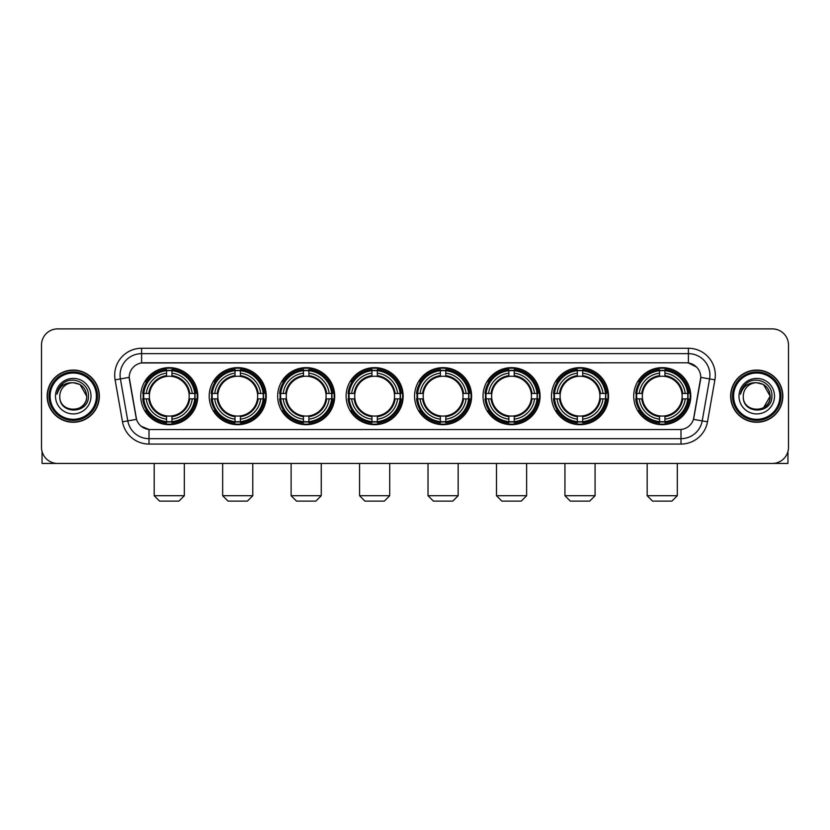 <?xml version="1.0" encoding="UTF-8"?>
<svg xmlns="http://www.w3.org/2000/svg" width="830" height="830" viewBox="0 0 830 830"><rect width="100%" height="100%" fill="white"/><g stroke="black" fill="none" stroke-linecap="round" stroke-linejoin="round"><path stroke-width="1.25" d="M414.575 396.159A28.521 28.521 0 0 0 443.096 424.69A28.521 28.521 0 0 0 471.616 396.159A28.521 28.521 0 0 0 443.096 367.638A28.521 28.521 0 0 0 414.575 396.159M209.202 396.159A28.521 28.521 0 0 0 237.722 424.69A28.521 28.521 0 0 0 266.243 396.159A28.521 28.521 0 0 0 237.722 367.638A28.521 28.521 0 0 0 209.202 396.159M277.656 396.159A28.521 28.521 0 0 0 306.177 424.69A28.521 28.521 0 0 0 334.708 396.159A28.521 28.521 0 0 0 306.177 367.638A28.521 28.521 0 0 0 277.656 396.159M346.11 396.159A28.521 28.521 0 0 0 374.641 424.69A28.521 28.521 0 0 0 403.162 396.159A28.521 28.521 0 0 0 374.641 367.638A28.521 28.521 0 0 0 346.11 396.159M483.029 396.159A28.521 28.521 0 0 0 511.55 424.69A28.521 28.521 0 0 0 540.071 396.159A28.521 28.521 0 0 0 511.55 367.638A28.521 28.521 0 0 0 483.029 396.159M551.483 396.159A28.521 28.521 0 0 0 580.004 424.69A28.521 28.521 0 0 0 608.535 396.159A28.521 28.521 0 0 0 580.004 367.638A28.521 28.521 0 0 0 551.483 396.159M633.715 396.159A28.521 28.521 0 0 0 662.247 424.69A28.521 28.521 0 0 0 690.768 396.159A28.521 28.521 0 0 0 662.247 367.638A28.521 28.521 0 0 0 633.715 396.159M140.737 396.159A28.521 28.521 0 0 0 169.268 424.69A28.521 28.521 0 0 0 197.789 396.159A28.521 28.521 0 0 0 169.268 367.638A28.521 28.521 0 0 0 140.737 396.159M122.508 421.827L115.1 379.85A26.913 26.913 0 0 1 141.598 348.268L688.402 348.268A26.913 26.913 0 0 1 714.9 379.85L707.492 421.827A26.913 26.913 0 0 1 680.994 444.06L149.006 444.06A26.913 26.913 0 0 1 122.508 421.827L127.799 420.893L120.402 378.916A21.528 21.528 0 0 1 141.598 353.642L688.402 353.642A21.528 21.528 0 0 1 709.598 378.916L702.201 420.893A21.528 21.528 0 0 1 680.994 438.676L149.006 438.676A21.528 21.528 0 0 1 127.799 420.893L136.535 419.347L129.221 377.36A14.535 14.535 0 0 0 129.449 379.85L136.089 417.521A14.535 14.535 0 0 0 150.396 429.535L679.604 429.535A14.535 14.535 0 0 0 693.911 417.521L700.551 379.85A14.535 14.535 0 0 0 686.244 362.793L143.756 362.793A14.535 14.535 0 0 0 129.221 377.328L129.387 375.17M143.3 398.857A26.104 26.104 0 0 1 143.3 393.472M636.278 398.857A26.104 26.104 0 0 1 636.278 393.472M554.046 398.857A26.104 26.104 0 0 1 554.046 393.472M485.592 398.857A26.104 26.104 0 0 1 485.592 393.472M348.673 398.857A26.104 26.104 0 0 1 348.673 393.472M280.218 398.857A26.104 26.104 0 0 1 280.218 393.472M211.764 398.857A26.104 26.104 0 0 1 211.764 393.472M417.127 398.857A26.104 26.104 0 0 1 417.127 393.472M47.154 396.159A26.104 26.104 0 0 0 73.258 422.263A26.104 26.104 0 0 0 99.351 396.159A26.104 26.104 0 0 0 73.258 370.066A26.104 26.104 0 0 0 47.154 396.159M730.649 396.159A26.104 26.104 0 0 0 756.742 422.263A26.104 26.104 0 0 0 782.846 396.159A26.104 26.104 0 0 0 756.742 370.066A26.104 26.104 0 0 0 730.649 396.159M141.598 348.268L141.598 362.959L686.244 362.793L688.402 362.959L696.515 367.047M679.604 429.535L150.396 429.535M149.006 444.06L149.006 429.463L141.245 426.288M714.9 379.85L700.779 377.36L693.465 419.347L707.492 421.827M788.5 345.031A16.144 16.144 0 0 0 772.357 328.888L57.644 328.888A16.144 16.144 0 0 0 41.5 345.031L41.5 447.287A16.144 16.144 0 0 0 57.644 463.441L772.357 463.441A16.144 16.144 0 0 0 788.5 447.287L788.5 345.031L788.5 447.287M41.5 345.031L41.5 447.287M772.357 328.888L57.644 328.888M57.644 463.441L772.357 463.441M42.04 451.427L42.04 463.441L104.466 463.441M96.394 396.159A23.147 23.147 0 0 0 73.258 373.023A23.147 23.147 0 0 0 50.111 396.159A23.147 23.147 0 0 0 73.258 419.306A23.147 23.147 0 0 0 96.394 396.159M97.473 396.159A24.215 24.215 0 0 0 73.258 371.944A24.215 24.215 0 0 0 49.032 396.159A24.215 24.215 0 0 0 73.258 420.385A24.215 24.215 0 0 0 97.473 396.159M99.081 396.159A25.834 25.834 0 0 0 73.258 370.336A25.834 25.834 0 0 0 47.424 396.159A25.834 25.834 0 0 0 73.258 421.993A25.834 25.834 0 0 0 99.081 396.159M86.704 396.159C85.905 387.994 81.423 383.502 73.258 382.713L79.981 384.508L86.704 396.159L79.981 384.508L73.258 382.713L79.981 384.508L86.704 396.159L79.981 384.508L73.258 382.713L79.981 384.508L86.704 396.159C87.534 413.516 58.972 413.516 59.802 396.159C58.598 414.834 89.038 414.419 88.405 396.159C89.401 383.346 72.615 375.202 62.935 383.46C59.563 386.282 57.581 389.861 57 394.209C59.542 386.189 64.958 382.36 73.258 382.713L79.981 384.508L86.704 396.159C87.534 413.516 58.972 413.516 59.802 396.159C58.972 413.516 87.534 413.516 86.704 396.159C87.534 413.516 58.972 413.516 59.802 396.159C58.972 413.516 87.534 413.516 86.704 396.159C87.534 413.516 58.972 413.516 59.802 396.159C58.972 413.516 87.534 413.516 86.704 396.159C87.534 413.516 58.972 413.516 59.802 396.159C58.972 413.516 87.534 413.516 86.704 396.159C87.534 413.516 58.972 413.516 59.802 396.159C58.972 413.516 87.534 413.516 86.704 396.159C87.534 413.516 58.972 413.516 59.802 396.159C58.972 413.516 87.534 413.516 86.704 396.159C87.534 413.516 58.972 413.516 59.802 396.159A13.456 13.456 0 0 1 73.258 382.713L79.981 384.508L86.704 396.159C87.243 406.607 73.818 413.548 65.622 407.25M55.496 396.159A17.762 17.762 0 0 0 73.258 413.921A17.762 17.762 0 0 0 91.01 396.159A17.762 17.762 0 0 0 73.258 378.407A17.762 17.762 0 0 0 55.496 396.159M62.935 383.46L58.961 388.181M58.723 388.637L59.075 387.983L58.723 388.637M178.948 501.113L159.578 501.113L154.193 495.728L184.333 495.728L178.948 501.113M171.955 421.64L171.955 422.719A26.695 26.695 0 0 0 195.828 398.857L194.739 398.857A25.616 25.616 0 0 1 171.955 421.64L171.955 419.15A23.147 23.147 0 0 0 192.249 398.857L188.991 398.857A19.91 19.91 0 0 0 171.955 376.436L171.955 370.688A25.616 25.616 0 0 1 194.739 393.472L195.828 393.472A26.695 26.695 0 0 0 171.955 369.609L171.955 370.688M143.787 398.857L142.708 398.857A26.695 26.695 0 0 0 166.571 422.719L166.571 421.64A25.616 25.616 0 0 1 143.787 398.857L146.277 398.857A23.147 23.147 0 0 0 166.571 419.15L166.571 415.892A19.91 19.91 0 0 0 188.991 398.857L189.79 398.857A20.698 20.698 0 0 1 171.955 416.691L171.955 419.15M166.571 370.688L166.571 369.609A26.695 26.695 0 0 0 142.708 393.472L143.787 393.472A25.616 25.616 0 0 1 166.571 370.688L166.571 373.178A23.147 23.147 0 0 0 146.277 393.472L149.535 393.472A19.91 19.91 0 0 0 166.571 415.892L166.571 416.691A20.698 20.698 0 0 1 148.736 398.857L146.277 398.857M143.839 398.857A25.564 25.564 0 0 1 143.839 393.472M171.955 370.74A25.564 25.564 0 0 0 166.571 370.74M194.687 393.472A25.564 25.564 0 0 1 194.687 398.857M194.739 393.472L192.249 393.472A23.147 23.147 0 0 0 171.955 373.178M192.249 398.857L194.739 398.857M166.571 419.15L166.571 421.64M188.991 393.472L192.249 393.472M171.955 415.923L171.955 416.691M166.571 415.892A19.91 19.91 0 0 1 149.535 398.857L148.736 398.857M171.955 421.588A25.564 25.564 0 0 1 166.571 421.588M146.277 393.472L143.787 393.472M166.571 376.395L166.571 373.178M171.955 376.436A19.91 19.91 0 0 0 149.535 393.472L148.736 393.472A20.698 20.698 0 0 1 166.571 375.637M171.955 376.405L171.955 375.637A20.698 20.698 0 0 1 189.79 393.472M146.869 381.634L145.343 381.634A27.981 27.981 0 0 1 197.25 396.159A27.981 27.981 0 0 1 145.343 410.694L146.869 410.694M247.413 501.113L228.032 501.113L222.658 495.728L252.787 495.728L247.413 501.113M240.41 421.64L240.41 422.719A26.695 26.695 0 0 0 264.282 398.857L263.193 398.857A25.616 25.616 0 0 1 240.41 421.64L240.41 419.15A23.147 23.147 0 0 0 260.703 398.857L257.456 398.857A19.91 19.91 0 0 0 240.41 376.436L240.41 370.688A25.616 25.616 0 0 1 263.193 393.472L264.282 393.472A26.695 26.695 0 0 0 240.41 369.609L240.41 370.688M212.241 398.857L211.162 398.857A26.695 26.695 0 0 0 235.035 422.719L235.035 421.64A25.616 25.616 0 0 1 212.241 398.857L214.742 398.857A23.147 23.147 0 0 0 235.035 419.15L235.035 415.892A19.91 19.91 0 0 0 257.456 398.857L258.244 398.857A20.698 20.698 0 0 1 240.41 416.691L240.41 419.15M235.035 370.688L235.035 369.609A26.695 26.695 0 0 0 211.162 393.472L212.241 393.472A25.616 25.616 0 0 1 235.035 370.688L235.035 373.178A23.147 23.147 0 0 0 214.742 393.472L217.989 393.472A19.91 19.91 0 0 0 235.035 415.892L235.035 416.691A20.698 20.698 0 0 1 217.201 398.857L214.742 398.857M212.304 398.857A25.564 25.564 0 0 1 212.304 393.472M240.41 370.74A25.564 25.564 0 0 0 235.035 370.74M263.141 393.472A25.564 25.564 0 0 1 263.141 398.857M263.193 393.472L260.703 393.472A23.147 23.147 0 0 0 240.41 373.178M260.703 398.857L263.193 398.857M235.035 419.15L235.035 421.64M257.456 393.472L260.703 393.472M240.41 415.923L240.41 416.691M235.035 415.892A19.91 19.91 0 0 1 217.989 398.857L217.201 398.857M240.41 421.588A25.564 25.564 0 0 1 235.035 421.588M214.742 393.472L212.241 393.472M235.035 376.395L235.035 373.178M240.41 376.436A19.91 19.91 0 0 0 217.989 393.472L217.201 393.472A20.698 20.698 0 0 1 235.035 375.637M240.41 376.405L240.41 375.637A20.698 20.698 0 0 1 258.244 393.472M215.333 381.634L213.808 381.634A27.981 27.981 0 0 1 265.704 396.159A27.981 27.981 0 0 1 213.808 410.694L215.333 410.694M315.867 501.113L296.497 501.113L291.112 495.728L321.252 495.728L315.867 501.113M308.874 421.64L308.874 422.719A26.695 26.695 0 0 0 332.737 398.857L331.658 398.857A25.616 25.616 0 0 1 308.874 421.64L308.874 419.15A23.147 23.147 0 0 0 329.168 398.857L325.91 398.857A19.91 19.91 0 0 0 308.874 376.436L308.874 370.688A25.616 25.616 0 0 1 331.658 393.472L332.737 393.472A26.695 26.695 0 0 0 308.874 369.609L308.874 370.688M280.706 398.857L279.617 398.857A26.695 26.695 0 0 0 303.49 422.719L303.49 421.64A25.616 25.616 0 0 1 280.706 398.857L283.196 398.857A23.147 23.147 0 0 0 303.49 419.15L303.49 415.892A19.91 19.91 0 0 0 325.91 398.857L326.709 398.857A20.698 20.698 0 0 1 308.874 416.691L308.874 419.15M303.49 370.688L303.49 369.609A26.695 26.695 0 0 0 279.617 393.472L280.706 393.472A25.616 25.616 0 0 1 303.49 370.688L303.49 373.178A23.147 23.147 0 0 0 283.196 393.472L286.454 393.472A19.91 19.91 0 0 0 303.49 415.892L303.49 416.691A20.698 20.698 0 0 1 285.655 398.857L283.196 398.857M280.758 398.857A25.564 25.564 0 0 1 280.758 393.472M308.874 370.74A25.564 25.564 0 0 0 303.49 370.74M331.606 393.472A25.564 25.564 0 0 1 331.606 398.857M331.658 393.472L329.168 393.472A23.147 23.147 0 0 0 308.874 373.178M329.168 398.857L331.658 398.857M303.49 419.15L303.49 421.64M325.91 393.472L329.168 393.472M308.874 415.923L308.874 416.691M303.49 415.892A19.91 19.91 0 0 1 286.454 398.857L285.655 398.857M308.874 421.588A25.564 25.564 0 0 1 303.49 421.588M283.196 393.472L280.706 393.472M303.49 376.395L303.49 373.178M308.874 376.436A19.91 19.91 0 0 0 286.454 393.472L285.655 393.472A20.698 20.698 0 0 1 303.49 375.637M308.874 376.405L308.874 375.637A20.698 20.698 0 0 1 326.709 393.472M283.787 381.634L282.262 381.634A27.981 27.981 0 0 1 334.168 396.159A27.981 27.981 0 0 1 282.262 410.694L283.787 410.694M384.321 501.113L364.951 501.113L359.566 495.728L389.706 495.728L384.321 501.113M377.328 421.64L377.328 422.719A26.695 26.695 0 0 0 401.191 398.857L400.112 398.857A25.616 25.616 0 0 1 377.328 421.64L377.328 419.15A23.147 23.147 0 0 0 397.622 398.857L394.364 398.857A19.91 19.91 0 0 0 377.328 376.436L377.328 370.688A25.616 25.616 0 0 1 400.112 393.472L401.191 393.472A26.695 26.695 0 0 0 377.328 369.609L377.328 370.688M349.16 398.857L348.081 398.857A26.695 26.695 0 0 0 371.944 422.719L371.944 421.64A25.616 25.616 0 0 1 349.16 398.857L351.65 398.857A23.147 23.147 0 0 0 371.944 419.15L371.944 415.892A19.91 19.91 0 0 0 394.364 398.857L395.163 398.857A20.698 20.698 0 0 1 377.328 416.691L377.328 419.15M371.944 370.688L371.944 369.609A26.695 26.695 0 0 0 348.081 393.472L349.16 393.472A25.616 25.616 0 0 1 371.944 370.688L371.944 373.178A23.147 23.147 0 0 0 351.65 393.472L354.908 393.472A19.91 19.91 0 0 0 371.944 415.892L371.944 416.691A20.698 20.698 0 0 1 354.109 398.857L351.65 398.857M349.212 398.857A25.564 25.564 0 0 1 349.212 393.472M377.328 370.74A25.564 25.564 0 0 0 371.944 370.74M400.06 393.472A25.564 25.564 0 0 1 400.06 398.857M400.112 393.472L397.622 393.472A23.147 23.147 0 0 0 377.328 373.178M397.622 398.857L400.112 398.857M371.944 419.15L371.944 421.64M394.364 393.472L397.622 393.472M377.328 415.923L377.328 416.691M371.944 415.892A19.91 19.91 0 0 1 354.908 398.857L354.109 398.857M377.328 421.588A25.564 25.564 0 0 1 371.944 421.588M351.65 393.472L349.16 393.472M371.944 376.395L371.944 373.178M377.328 376.436A19.91 19.91 0 0 0 354.908 393.472L354.109 393.472A20.698 20.698 0 0 1 371.944 375.637M377.328 376.405L377.328 375.637A20.698 20.698 0 0 1 395.163 393.472M352.242 381.634L350.717 381.634A27.981 27.981 0 0 1 402.623 396.159A27.981 27.981 0 0 1 350.717 410.694L352.242 410.694M452.775 501.113L433.405 501.113L428.021 495.728L458.16 495.728L452.775 501.113M445.783 421.64L445.783 422.719A26.695 26.695 0 0 0 469.656 398.857L468.566 398.857A25.616 25.616 0 0 1 445.783 421.64L445.783 419.15A23.147 23.147 0 0 0 466.076 398.857L462.818 398.857A19.91 19.91 0 0 0 445.783 376.436L445.783 370.688A25.616 25.616 0 0 1 468.566 393.472L469.656 393.472A26.695 26.695 0 0 0 445.783 369.609L445.783 370.688M417.615 398.857L416.536 398.857A26.695 26.695 0 0 0 440.398 422.719L440.398 421.64A25.616 25.616 0 0 1 417.615 398.857L420.105 398.857A23.147 23.147 0 0 0 440.398 419.15L440.398 415.892A19.91 19.91 0 0 0 462.818 398.857L463.617 398.857A20.698 20.698 0 0 1 445.783 416.691L445.783 419.15M440.398 370.688L440.398 369.609A26.695 26.695 0 0 0 416.536 393.472L417.615 393.472A25.616 25.616 0 0 1 440.398 370.688L440.398 373.178A23.147 23.147 0 0 0 420.105 393.472L423.362 393.472A19.91 19.91 0 0 0 440.398 415.892L440.398 416.691A20.698 20.698 0 0 1 422.563 398.857L420.105 398.857M417.666 398.857A25.564 25.564 0 0 1 417.666 393.472M445.783 370.74A25.564 25.564 0 0 0 440.398 370.74M468.514 393.472A25.564 25.564 0 0 1 468.514 398.857M468.566 393.472L466.076 393.472A23.147 23.147 0 0 0 445.783 373.178M466.076 398.857L468.566 398.857M440.398 419.15L440.398 421.64M462.818 393.472L466.076 393.472M445.783 415.923L445.783 416.691M440.398 415.892A19.91 19.91 0 0 1 423.362 398.857L422.563 398.857M445.783 421.588A25.564 25.564 0 0 1 440.398 421.588M420.105 393.472L417.615 393.472M440.398 376.395L440.398 373.178M445.783 376.436A19.91 19.91 0 0 0 423.362 393.472L422.563 393.472A20.698 20.698 0 0 1 440.398 375.637M445.783 376.405L445.783 375.637A20.698 20.698 0 0 1 463.617 393.472M420.696 381.634L419.171 381.634A27.981 27.981 0 0 1 471.077 396.159A27.981 27.981 0 0 1 419.171 410.694L420.696 410.694M521.24 501.113L501.86 501.113L496.485 495.728L526.625 495.728L521.24 501.113M514.237 421.64L514.237 422.719A26.695 26.695 0 0 0 538.11 398.857L537.031 398.857A25.616 25.616 0 0 1 514.237 421.64L514.237 419.15A23.147 23.147 0 0 0 534.53 398.857L531.283 398.857A19.91 19.91 0 0 0 514.237 376.436L514.237 370.688A25.616 25.616 0 0 1 537.031 393.472L538.11 393.472A26.695 26.695 0 0 0 514.237 369.609L514.237 370.688M486.079 398.857L484.99 398.857A26.695 26.695 0 0 0 508.863 422.719L508.863 421.64A25.616 25.616 0 0 1 486.079 398.857L488.569 398.857A23.147 23.147 0 0 0 508.863 419.15L508.863 415.892A19.91 19.91 0 0 0 531.283 398.857L532.072 398.857A20.698 20.698 0 0 1 514.237 416.691L514.237 419.15M508.863 370.688L508.863 369.609A26.695 26.695 0 0 0 484.99 393.472L486.079 393.472A25.616 25.616 0 0 1 508.863 370.688L508.863 373.178A23.147 23.147 0 0 0 488.569 393.472L491.817 393.472A19.91 19.91 0 0 0 508.863 415.892L508.863 416.691A20.698 20.698 0 0 1 491.028 398.857L488.569 398.857M486.131 398.857A25.564 25.564 0 0 1 486.131 393.472M514.237 370.74A25.564 25.564 0 0 0 508.863 370.74M536.968 393.472A25.564 25.564 0 0 1 536.968 398.857M537.031 393.472L534.53 393.472A23.147 23.147 0 0 0 514.237 373.178M534.53 398.857L537.031 398.857M508.863 419.15L508.863 421.64M531.283 393.472L534.53 393.472M514.237 415.923L514.237 416.691M508.863 415.892A19.91 19.91 0 0 1 491.817 398.857L491.028 398.857M514.237 421.588A25.564 25.564 0 0 1 508.863 421.588M488.569 393.472L486.079 393.472M508.863 376.395L508.863 373.178M514.237 376.436A19.91 19.91 0 0 0 491.817 393.472L491.028 393.472A20.698 20.698 0 0 1 508.863 375.637M514.237 376.405L514.237 375.637A20.698 20.698 0 0 1 532.072 393.472M489.161 381.634L487.635 381.634A27.981 27.981 0 0 1 539.531 396.159A27.981 27.981 0 0 1 487.635 410.694L489.161 410.694M589.694 501.113L570.324 501.113L564.94 495.728L595.079 495.728L589.694 501.113M582.702 421.64L582.702 422.719A26.695 26.695 0 0 0 606.564 398.857L605.485 398.857A25.616 25.616 0 0 1 582.702 421.64L582.702 419.15A23.147 23.147 0 0 0 602.995 398.857L599.737 398.857A19.91 19.91 0 0 0 582.702 376.436L582.702 370.688A25.616 25.616 0 0 1 605.485 393.472L606.564 393.472A26.695 26.695 0 0 0 582.702 369.609L582.702 370.688M554.533 398.857L553.454 398.857A26.695 26.695 0 0 0 577.317 422.719L577.317 421.64A25.616 25.616 0 0 1 554.533 398.857L557.023 398.857A23.147 23.147 0 0 0 577.317 419.15L577.317 415.892A19.91 19.91 0 0 0 599.737 398.857L600.536 398.857A20.698 20.698 0 0 1 582.702 416.691L582.702 419.15M577.317 370.688L577.317 369.609A26.695 26.695 0 0 0 553.454 393.472L554.533 393.472A25.616 25.616 0 0 1 577.317 370.688L577.317 373.178A23.147 23.147 0 0 0 557.023 393.472L560.281 393.472A19.91 19.91 0 0 0 577.317 415.892L577.317 416.691A20.698 20.698 0 0 1 559.482 398.857L557.023 398.857M554.585 398.857A25.564 25.564 0 0 1 554.585 393.472M582.702 370.74A25.564 25.564 0 0 0 577.317 370.74M605.433 393.472A25.564 25.564 0 0 1 605.433 398.857M605.485 393.472L602.995 393.472A23.147 23.147 0 0 0 582.702 373.178M602.995 398.857L605.485 398.857M577.317 419.15L577.317 421.64M599.737 393.472L602.995 393.472M582.702 415.923L582.702 416.691M577.317 415.892A19.91 19.91 0 0 1 560.281 398.857L559.482 398.857M582.702 421.588A25.564 25.564 0 0 1 577.317 421.588M557.023 393.472L554.533 393.472M577.317 376.395L577.317 373.178M582.702 376.436A19.91 19.91 0 0 0 560.281 393.472L559.482 393.472A20.698 20.698 0 0 1 577.317 375.637M582.702 376.405L582.702 375.637A20.698 20.698 0 0 1 600.536 393.472M557.615 381.634L556.09 381.634A27.981 27.981 0 0 1 607.996 396.159A27.981 27.981 0 0 1 556.09 410.694L557.615 410.694M671.927 501.113L652.556 501.113L647.172 495.728L677.311 495.728L671.927 501.113M664.934 421.64L664.934 422.719A26.695 26.695 0 0 0 688.796 398.857L687.717 398.857A25.616 25.616 0 0 1 664.934 421.64L664.934 419.15A23.147 23.147 0 0 0 685.227 398.857L681.97 398.857A19.91 19.91 0 0 0 664.934 376.436L664.934 370.688A25.616 25.616 0 0 1 687.717 393.472L688.796 393.472A26.695 26.695 0 0 0 664.934 369.609L664.934 370.688M636.766 398.857L635.687 398.857A26.695 26.695 0 0 0 659.549 422.719L659.549 421.64A25.616 25.616 0 0 1 636.766 398.857L639.256 398.857A23.147 23.147 0 0 0 659.549 419.15L659.549 415.892A19.91 19.91 0 0 0 681.97 398.857L682.768 398.857A20.698 20.698 0 0 1 664.934 416.691L664.934 419.15M659.549 370.688L659.549 369.609A26.695 26.695 0 0 0 635.687 393.472L636.766 393.472A25.616 25.616 0 0 1 659.549 370.688L659.549 373.178A23.147 23.147 0 0 0 639.256 393.472L642.513 393.472A19.91 19.91 0 0 0 659.549 415.892L659.549 416.691A20.698 20.698 0 0 1 641.715 398.857L639.256 398.857M636.817 398.857A25.564 25.564 0 0 1 636.817 393.472M664.934 370.74A25.564 25.564 0 0 0 659.549 370.74M687.665 393.472A25.564 25.564 0 0 1 687.665 398.857M687.717 393.472L685.227 393.472A23.147 23.147 0 0 0 664.934 373.178M685.227 398.857L687.717 398.857M659.549 419.15L659.549 421.64M681.97 393.472L685.227 393.472M664.934 415.923L664.934 416.691M659.549 415.892A19.91 19.91 0 0 1 642.513 398.857L641.715 398.857M664.934 421.588A25.564 25.564 0 0 1 659.549 421.588M639.256 393.472L636.766 393.472M659.549 376.395L659.549 373.178M664.934 376.436A19.91 19.91 0 0 0 642.513 393.472L641.715 393.472A20.698 20.698 0 0 1 659.549 375.637M664.934 376.405L664.934 375.637A20.698 20.698 0 0 1 682.768 393.472M639.847 381.634L638.322 381.634A27.981 27.981 0 0 1 690.228 396.159A27.981 27.981 0 0 1 638.322 410.694L639.847 410.694M787.961 451.427L787.961 463.441L725.534 463.441M779.889 396.159A23.147 23.147 0 0 0 756.742 373.023A23.147 23.147 0 0 0 733.606 396.159A23.147 23.147 0 0 0 756.742 419.306A23.147 23.147 0 0 0 779.889 396.159M780.968 396.159A24.215 24.215 0 0 0 756.742 371.944A24.215 24.215 0 0 0 732.527 396.159A24.215 24.215 0 0 0 756.742 420.385A24.215 24.215 0 0 0 780.968 396.159M782.576 396.159A25.834 25.834 0 0 0 756.742 370.336A25.834 25.834 0 0 0 730.919 396.159A25.834 25.834 0 0 0 756.742 421.993A25.834 25.834 0 0 0 782.576 396.159M769.41 391.604L770.199 396.159L763.476 384.508L756.742 382.713L763.476 384.508L770.199 396.159L763.476 384.508L756.742 382.713L763.476 384.508L770.199 396.159L763.476 384.508L756.742 382.713L763.476 384.508L770.199 396.159C771.029 413.516 742.466 413.516 743.296 396.159C742.093 414.834 772.533 414.419 771.9 396.159C772.896 383.346 756.109 375.202 746.429 383.46C743.058 386.282 741.076 389.861 740.495 394.209C743.037 386.189 748.452 382.36 756.742 382.713L763.476 384.508L770.199 396.159C771.029 413.516 742.466 413.516 743.296 396.159C742.466 413.516 771.029 413.516 770.199 396.159L763.476 407.821L770.199 396.159C771.029 413.516 742.466 413.516 743.296 396.159C742.466 413.516 771.029 413.516 770.199 396.159C771.029 413.516 742.466 413.516 743.296 396.159C742.466 413.516 771.029 413.516 770.199 396.159C771.029 413.516 742.466 413.516 743.296 396.159C742.466 413.516 771.029 413.516 770.199 396.159C771.029 413.516 742.466 413.516 743.296 396.159C742.466 413.516 771.029 413.516 770.199 396.159C771.029 413.516 742.466 413.516 743.296 396.159A13.456 13.456 0 0 1 756.742 382.713L763.476 384.508L770.199 396.159C770.738 406.607 757.313 413.548 749.116 407.25M756.742 382.713C764.918 383.502 769.4 387.994 770.199 396.159M738.99 396.159A17.762 17.762 0 0 0 756.742 413.921A17.762 17.762 0 0 0 774.504 396.159A17.762 17.762 0 0 0 756.742 378.407A17.762 17.762 0 0 0 738.99 396.159M746.429 383.46L742.456 388.181M742.217 388.637L742.57 387.983M688.402 348.268L688.402 362.959M115.1 379.85L120.402 378.916A21.528 21.528 0 0 1 120.07 375.17M120.402 378.916L129.221 377.36M680.994 429.463L680.994 444.06M171.955 415.892A19.91 19.91 0 0 0 188.991 398.857M166.571 421.827A25.803 25.803 0 0 0 171.955 421.827M194.925 398.857A25.803 25.803 0 0 0 194.925 393.472M171.955 370.502A25.803 25.803 0 0 0 166.571 370.502M240.41 415.892A19.91 19.91 0 0 0 257.456 398.857M235.035 421.827A25.803 25.803 0 0 0 240.41 421.827M263.39 398.857A25.803 25.803 0 0 0 263.39 393.472M240.41 370.502A25.803 25.803 0 0 0 235.035 370.502M308.874 415.892A19.91 19.91 0 0 0 325.91 398.857M303.49 421.827A25.803 25.803 0 0 0 308.874 421.827M331.844 398.857A25.803 25.803 0 0 0 331.844 393.472M308.874 370.502A25.803 25.803 0 0 0 303.49 370.502M377.328 415.892A19.91 19.91 0 0 0 394.364 398.857M371.944 421.827A25.803 25.803 0 0 0 377.328 421.827M400.299 398.857A25.803 25.803 0 0 0 400.299 393.472M377.328 370.502A25.803 25.803 0 0 0 371.944 370.502M445.783 415.892A19.91 19.91 0 0 0 462.818 398.857M440.398 421.827A25.803 25.803 0 0 0 445.783 421.827M468.753 398.857A25.803 25.803 0 0 0 468.753 393.472M445.783 370.502A25.803 25.803 0 0 0 440.398 370.502M514.237 415.892A19.91 19.91 0 0 0 531.283 398.857M508.863 421.827A25.803 25.803 0 0 0 514.237 421.827M537.217 398.857A25.803 25.803 0 0 0 537.217 393.472M514.237 370.502A25.803 25.803 0 0 0 508.863 370.502M582.702 415.892A19.91 19.91 0 0 0 599.737 398.857M577.317 421.827A25.803 25.803 0 0 0 582.702 421.827M605.672 398.857A25.803 25.803 0 0 0 605.672 393.472M582.702 370.502A25.803 25.803 0 0 0 577.317 370.502M664.934 415.892A19.91 19.91 0 0 0 681.97 398.857M659.549 421.827A25.803 25.803 0 0 0 664.934 421.827M687.904 398.857A25.803 25.803 0 0 0 687.904 393.472M664.934 370.502A25.803 25.803 0 0 0 659.549 370.502M184.333 463.441L184.333 495.728M154.193 463.441L154.193 495.728M252.787 463.441L252.787 495.728M222.658 463.441L222.658 495.728M321.252 463.441L321.252 495.728M291.112 463.441L291.112 495.728M389.706 463.441L389.706 495.728M359.566 463.441L359.566 495.728M458.16 463.441L458.16 495.728M428.021 463.441L428.021 495.728M526.625 463.441L526.625 495.728M496.485 463.441L496.485 495.728M595.079 463.441L595.079 495.728M564.94 463.441L564.94 495.728M677.311 463.441L677.311 495.728M647.172 463.441L647.172 495.728"/></g></svg>
